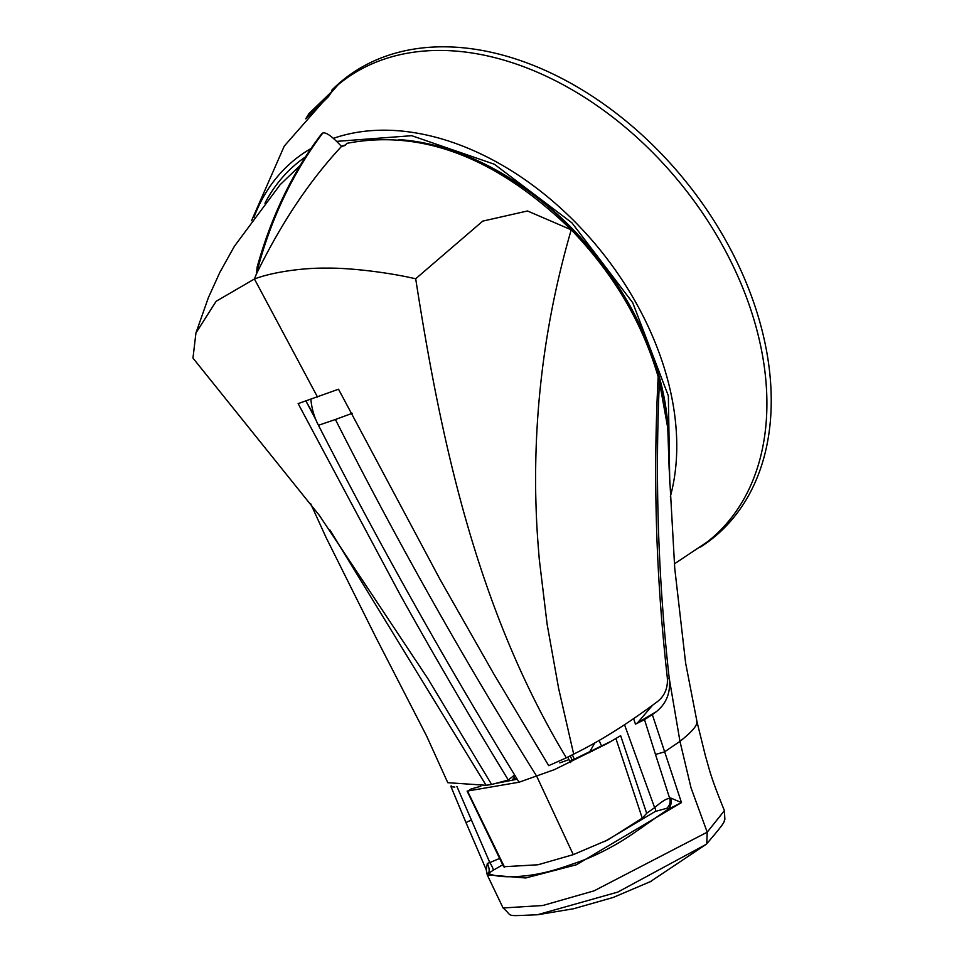 <?xml version="1.0" encoding="UTF-8"?>
<svg xmlns="http://www.w3.org/2000/svg" width="964" height="964" viewBox="0 0 964 964"><rect width="100%" height="100%" fill="white"/><g stroke="black" fill="none" stroke-linecap="round" stroke-linejoin="round"><path stroke-width="1.45" d="M341.497 146.444C332.231 136.43 326.001 131.96 322.783 133.032C291.947 174.135 269.824 221.13 256.4 274.017C281.09 223.347 309.456 180.822 341.497 146.444L345.028 145.528L346.895 143.347C422.124 128.899 496.918 157.722 571.278 229.83L571.158 230.059C546.142 316.108 534.333 403.88 535.707 493.351C536.358 522.874 537.37 535.683 539.262 559.156L547.13 624.262L558.638 688.465L573.676 754.113C599.692 741.34 627.721 723.759 657.761 701.382C665.22 695.237 668.365 686.874 667.172 676.306C655.99 576.629 652.99 476.794 658.171 376.803C642.361 322.554 613.393 273.571 571.278 229.83L527.501 210.971L482.747 221.118L415.689 278.753C440.656 438.728 476.252 607.838 565.591 756.571L566.29 757.861L573.676 754.113M566.29 757.861L548.709 765.645L493.58 673.583L440.343 579.979L338.521 389.227L298.141 403.615L399.952 594.366C434.089 655.701 470.203 717.59 508.317 780.033L491.616 784.467L427.896 678.68L319.482 515.559L192.969 358.09L195.933 333.002L216.141 301.286L254.424 278.994L317.53 397.06M415.689 278.753L412.158 277.993C386.624 272.294 349.787 267.775 326.495 268.125C302.636 267.775 271.993 272.21 254.424 278.994L256.4 274.017L257.195 266.859C271.535 215.707 292.996 171.399 321.554 133.936L322.783 133.032M491.616 784.467L486.097 785.299L329.821 529.839M514.631 774.936L508.317 780.033M486.097 785.299L447.79 782.696L426.606 736.002L375.948 637.505L326.049 537.442L310.577 503.473M305.962 401.06L315.843 419.714M280.367 184.473L300.129 165.483M310.926 399.373A48.513 34.21 70.4 0 0 318.457 425.293C381.081 547.648 447.947 666.618 519.078 782.214L467.118 791.107L503.666 866.744L538.008 864.768L573.267 854.646L536.707 776.249C464.732 661.292 397.626 542.371 335.412 419.497L352.258 413.291M611.284 741.22L569.929 761.307M519.078 782.214L554.372 769.646L607.404 743.485L615.888 738.472L642.253 818.135L607.874 839.885L573.267 854.646M615.888 738.472L620.647 735.689L646.687 813.339L642.253 818.135M504.546 867.19L467.612 791.287L471.083 788.986L480.819 786.263M496.303 783.334L517.246 779.225M724.422 810.64C710.034 775.261 710.094 771.658 705.503 756.198L697.08 722.144L685.621 663.015L674.74 568.302L669.124 468.106L667.775 428.04L657.87 373.104A252.194 173.568 51.1 0 1 667.606 425.919L667.775 428.04M674.402 563.868L707.311 541.901A293.827 202.211 -128.9 0 0 703.298 214.116A293.827 202.211 -128.9 0 0 381.828 59.973A293.827 202.211 -128.9 0 0 338.063 84.796L284.272 146.082L251.544 220.744M328.543 96.605L305.733 118.801L309.022 113.511L331.917 91.46L328.543 96.605M700.442 547.094A294.418 202.621 -128.9 0 0 712.878 218.985A294.418 202.621 -128.9 0 0 385.371 56.37A294.418 202.621 -128.9 0 0 331.556 90.411M341.328 146.263A252.194 173.568 51.1 0 1 345.498 144.974M398.843 139.611A252.194 173.568 51.1 0 1 668.486 447.645M341.437 146.371A252.194 173.568 51.1 0 1 345.317 145.19M416.581 141.925A252.194 173.568 51.1 0 1 657.87 373.104L657.171 373.357M264.955 203.175A258.569 177.954 51.1 0 1 305.468 156.903M696.502 721.132C698.346 724.374 692.827 731.122 679.969 741.376L669.185 678.041C658.147 579.003 654.905 479.759 659.448 380.322M667.425 679.174L669.185 678.041C670.908 692.104 666.654 703.286 656.424 711.601L652.327 714.601L681.476 802.59L576.46 864.732L525.705 877.975L487.23 874.866L503.075 907.98L542.816 905.509L594.029 890.856L707.202 832.185L691.031 787.865L679.969 741.376L664.497 751.896L655.484 754.463L669.703 798.409L670.619 797.975L681.476 802.59L668.245 809.23C650.712 820.93 632.444 834.667 619.997 842.042C603.464 851.863 587.751 859.141 572.881 863.901C557.264 869.516 543.539 873.685 526.452 875.722C508.594 877.65 495.918 876.891 488.447 873.432L486.892 872.986M706.745 843.729C728.386 818.629 722.964 822.726 724.868 819.304L724.398 810.652L707.202 832.185L706.745 843.729L706.046 844.428L649.796 882.012M451.152 785.841L451.032 786.805L454.839 787.058M652.52 705.274L637.614 722.759L656.424 711.601M637.614 722.759L635.481 724.157L633.589 718.698M594.776 742.919L589.257 752.667M574.436 759.403L572.351 754.764M599.078 740.46L601.753 746.389M515.174 775.815L512.029 780.491M486.29 869.853L487.314 863.419L489.82 862.575L456.888 786.443M567.784 757.053L568.977 759.62L559.795 762.898M570.64 762.56L568.977 759.62M646.651 813.242L654.628 807.675L624.539 724.747M570.182 755.812L572.255 760.343M652.327 714.601L644.506 719.626L655.484 754.463M306.335 401.747L314.493 416.171M635.481 724.157L644.506 719.626M592.197 751.245L589.956 752.041M516.608 778.165L513.306 779.346M503.075 907.992C514.029 916.969 502.437 916.089 537.37 914.776L617.779 892.086L706.046 844.428M487.314 863.419A10.435 5.495 61.5 0 1 488.447 873.432L493.351 870.155A9.134 1.603 -122.6 0 0 489.82 862.575L499.521 858.49M604.609 841.584L655.351 811.423L666.702 808.326L668.245 809.23A10.423 8.772 -96.7 0 0 670.619 797.975M666.702 808.326A9.134 8.772 120.3 0 0 669.703 798.409C666.751 798.385 661.726 801.47 654.628 807.675A3.772 2.024 -125.1 0 1 655.351 811.423M493.351 870.155L502.702 864.816M335.412 419.497L318.457 425.293M333.351 138.37A262.786 180.858 51.1 0 1 635.348 301.599A262.786 180.858 51.1 0 1 670.366 496.484M253.869 217.575A262.786 180.858 51.1 0 1 310.998 148.54M451.032 786.805L465.961 822.557L471.227 820.087M195.933 333.002L208.381 297.635L219.84 272.378L234.397 246.278L280.319 184.437M336.581 141.383L411.724 135.695L494.363 164.242L571.941 222.841L632.697 302.672L668.365 395.867L669.775 483.663M465.961 822.557L486.254 869.757L487.206 874.818M537.888 914.716L573.652 908.739L613.249 897.436L651.568 881.132"/></g></svg>

